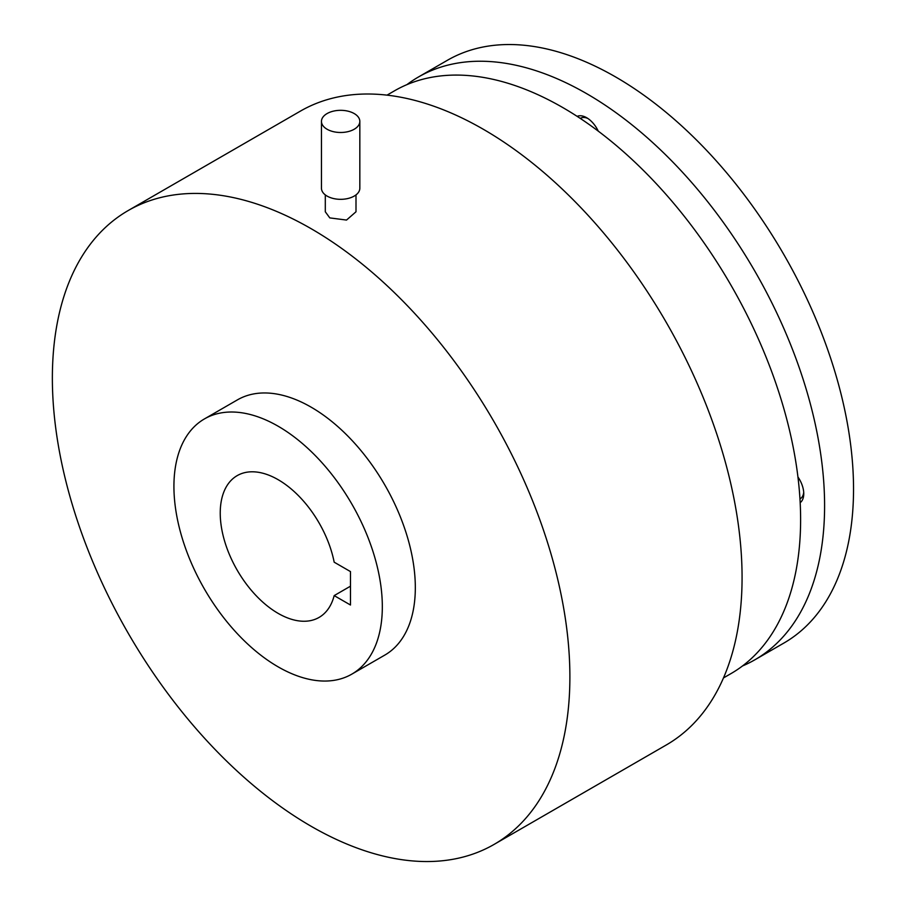 <?xml version="1.0" encoding="UTF-8"?>
<svg xmlns="http://www.w3.org/2000/svg" width="906" height="906" viewBox="0 0 906 906"><rect width="100%" height="100%" fill="white"/><g stroke="black" fill="none" stroke-linecap="round" stroke-linejoin="round"><path stroke-width="1.36" d="M327.077 129.241A19.185 11.076 180 0 1 321.46 121.404A19.185 11.076 180 0 1 333.306 111.166A19.185 11.076 180 0 1 354.212 113.567A19.185 11.076 180 0 1 359.829 121.404A19.185 11.076 180 0 1 347.995 131.642A19.185 11.076 180 0 1 327.077 129.241M359.829 121.404L359.829 188.244A19.185 11.076 180 0 1 347.995 198.482A19.185 11.076 180 0 1 327.077 196.081A19.185 11.076 180 0 1 321.46 188.244L321.46 121.404M387.021 95.141L394.461 90.838A336.477 194.258 60 0 1 562.694 107.508A336.477 194.258 60 0 1 782.501 404.008A336.477 194.258 60 0 1 730.927 673.634L723.486 677.926M356.001 194.892L356.001 211.778L346.522 220.056L329.795 217.904L325.299 211.778L325.299 194.892M128.154 210.566L300.339 111.155A365.945 211.279 60 0 1 483.317 129.275A365.945 211.279 60 0 1 722.376 451.743A365.945 211.279 60 0 1 666.284 744.981L494.098 844.403A365.945 211.279 60 0 1 311.12 826.272A365.945 211.279 60 0 1 72.061 503.804A365.945 211.279 60 0 1 128.154 210.566A365.945 211.279 60 0 1 311.12 228.686A365.945 211.279 60 0 1 550.191 551.165A365.945 211.279 60 0 1 494.098 844.403M577.145 116.364A20.464 11.812 60 0 1 586.669 117.723L586.669 117.723A20.464 11.812 60 0 1 598.266 131.132M587.937 118.516A17.055 9.853 -120 0 0 580.553 118.278A17.055 9.853 -120 0 0 580.304 118.426M799.964 498.889A17.055 9.853 -120 0 0 800.225 498.753A17.055 9.853 -120 0 0 803.701 492.241M797.937 476.975A20.464 11.812 60 0 1 803.758 493.725A20.464 11.812 60 0 1 800.179 502.66M204.45 418.912L237.44 399.863A147.361 85.073 60 0 1 311.12 407.156A147.361 85.073 60 0 1 407.394 537.02A147.361 85.073 60 0 1 384.801 655.095L351.811 674.143A147.361 85.073 60 0 1 278.131 666.85A147.361 85.073 60 0 1 181.857 536.998A147.361 85.073 60 0 1 204.45 418.912A147.361 85.073 60 0 1 278.131 426.216A147.361 85.073 60 0 1 374.393 556.069A147.361 85.073 60 0 1 351.811 674.143M406.873 84.666A336.477 194.258 60 0 1 418.436 76.999A336.477 194.258 60 0 1 586.669 93.669A336.477 194.258 60 0 1 806.487 390.169A336.477 194.258 60 0 1 754.902 659.783A336.477 194.258 60 0 1 742.49 665.967M418.436 76.999L447.383 60.294A336.477 194.258 60 0 1 615.616 76.953A336.477 194.258 60 0 1 835.423 373.453A336.477 194.258 60 0 1 783.849 643.079L754.902 659.783M334.178 595.604A81.868 47.271 60 0 1 319.059 617.428A81.868 47.271 60 0 1 278.131 613.373A81.868 47.271 60 0 1 224.643 541.233A81.868 47.271 60 0 1 237.191 475.627A81.868 47.271 60 0 1 278.131 479.682A81.868 47.271 60 0 1 334.178 562.184L350.486 571.595L350.486 605.015L334.178 595.604L350.486 586.182"/></g></svg>
